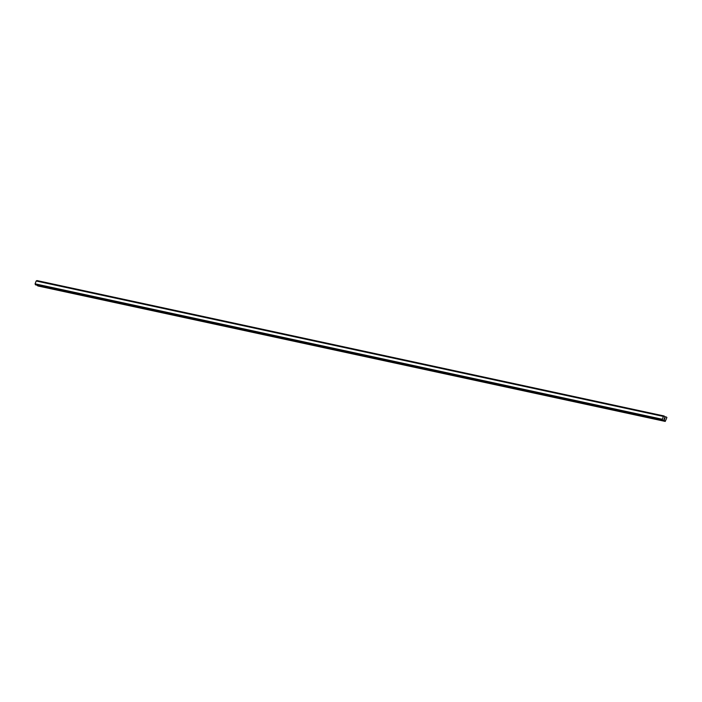 <?xml version="1.0" encoding="UTF-8"?>
<svg xmlns="http://www.w3.org/2000/svg" width="702" height="702" viewBox="0 0 702 702"><rect width="100%" height="100%" fill="white"/><g stroke="black" fill="none" stroke-linecap="round" stroke-linejoin="round"><path stroke-width="1.05" d="M37.232 285.223L38.031 285.995L665.242 421.419L663.873 419.884L662.644 420.217L662.319 419.331L663.372 416.426L664.206 416.005L664.873 417.216L666.207 416.935L666.9 417.488L665.242 421.419M35.6 284.863L662.644 420.217M664.189 416.005L36.995 280.581L36.162 281.002L35.1 283.827L35.433 284.793M664.61 419.384L664.136 418.603M664.443 418.304L665.013 418.322L664.355 418.015M664.206 416.005L36.995 280.581M36.899 280.625L664.11 416.049L36.873 280.66M36.179 280.993L663.381 416.418L36.162 281.002M662.311 419.269L35.1 283.845L662.311 419.252M35.118 283.906L662.319 419.331M36.223 280.958L663.434 416.383M37.46 285.732L664.671 421.156M37.338 285.574L664.548 420.998M663.434 419.928L664.267 420.112M663.715 419.936L664.224 420.05M35.381 284.67L662.591 420.094M35.39 284.626L662.591 420.05M35.346 284.521L662.556 419.945M35.319 284.494L662.53 419.919M35.284 284.38L662.486 419.805M36.644 280.756L663.855 416.181M663.987 416.137L36.776 280.712L663.952 416.128M664.54 416.637L666.058 416.962"/></g></svg>
